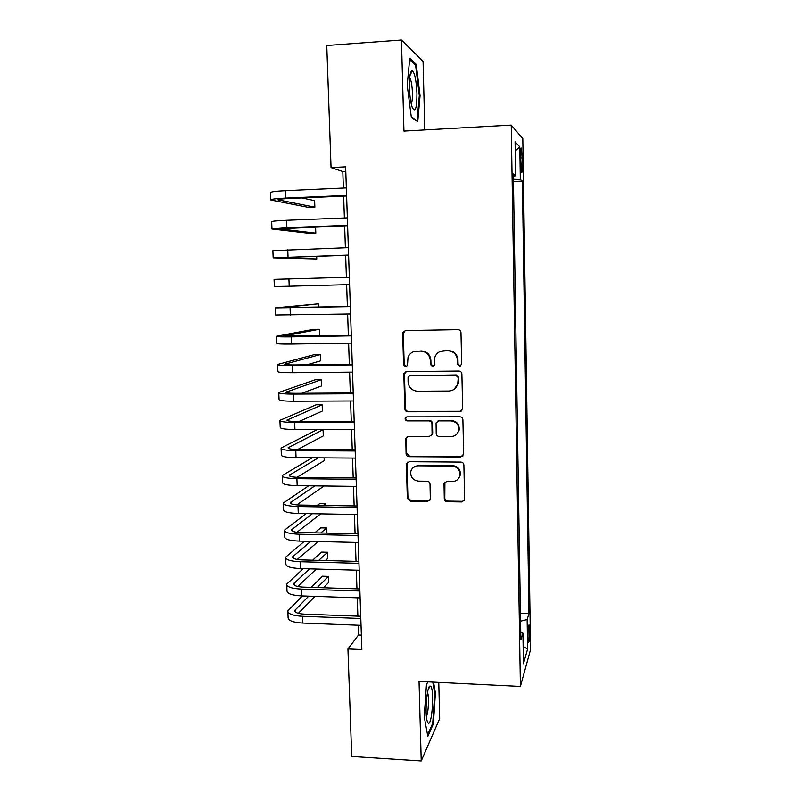 <?xml version="1.0" encoding="UTF-8"?>
<svg xmlns="http://www.w3.org/2000/svg" width="801" height="801" viewBox="0 0 801 801"><rect width="100%" height="100%" fill="white"/><g stroke="black" fill="none" stroke-linecap="round" stroke-linejoin="round"><path stroke-width="1.2" d="M459.664 366.247L461.676 364.155L460.975 332.585C460.755 330.783 459.754 329.802 457.962 329.652L405.486 330.573L402.883 332.435L402.693 333.576L403.564 364.795L405.636 366.828L407.479 365.486L408.009 357.336C409.551 353.511 412.375 351.469 416.46 351.198L420.795 351.138C426.442 351.629 429.616 354.733 430.327 360.45L430.427 364.495L432.51 366.538L434.412 365.086L434.773 357.486C436.235 353.361 439.148 351.138 443.494 350.828L447.879 350.768C453.576 351.269 456.77 354.382 457.471 360.13L457.561 364.195L459.664 366.247M440.34 351.429L448.38 350.558C454.057 351.048 457.251 354.162 457.952 359.889L458.042 363.944L460.134 365.987L460.845 365.857M405.136 330.603L403.303 333.406L404.185 364.545L406.668 366.518M413.757 351.649L421.376 350.918C426.993 351.419 430.167 354.513 430.868 360.21L430.968 364.245L433.611 366.197M529.611 630.898L529.101 625C528.38 624.83 527.999 628.685 527.959 636.555L528.47 642.432C529.201 642.552 529.581 638.707 529.611 630.898M444.295 498.793C444.515 500.535 445.496 501.506 447.238 501.706L461.807 501.927L464.6 499.654L463.889 465.011C463.679 463.248 462.688 462.277 460.925 462.087L409.141 461.706L406.487 463.679L406.377 464.55L407.329 498.262L410.242 501.146L427.604 501.406L430.317 499.303L430.017 484.134C429.797 482.392 428.815 481.421 427.083 481.231L418.432 481.131C412.725 480.2 410.202 476.875 410.883 471.158C412.034 467.764 414.417 465.972 418.022 465.792L452.094 466.072C457.591 466.863 460.185 470.007 459.884 475.504C458.873 479.288 456.39 481.291 452.455 481.521L446.758 481.451L444.004 483.624L444.295 498.793L444.795 498.192C445.016 499.924 445.987 500.895 447.739 501.096L462.267 501.306L464.31 500.485M424.8 129.932L423.068 61.347L401.451 40.05L403.944 131.094L511.238 125.106L520.41 686.437L419.043 681.421L421.226 760.95L351.719 756.454L347.944 648.95L361.852 649.551L345.642 166.848L331.053 167.579L342.808 171.544L343.369 188.055M401.451 40.05L326.768 45.527L331.053 167.579M459.794 411.674L462.658 408.73L461.887 373.987C461.676 372.205 460.675 371.223 458.893 371.063L406.628 371.574L404.004 373.476L403.844 374.528L404.805 408.88C405.036 410.643 406.017 411.604 407.749 411.784L459.794 411.674L461.817 410.833M462.898 419.724L463.649 454.127L460.805 457.011L409.001 456.68C407.268 456.49 406.297 455.529 406.077 453.787L405.787 438.337L408.44 436.375L429.366 436.435L432.079 434.332L431.929 423.809C431.709 422.047 430.718 421.076 428.966 420.905L407.148 420.905C405.606 420.665 404.956 419.764 405.186 418.222L407.038 416.85L459.914 416.8C461.686 416.971 462.678 417.952 462.898 419.724M520.57 156.105L521.531 172.165C522.172 173.166 522.482 170.533 522.472 164.295L521.511 148.245C520.87 147.214 520.56 149.837 520.57 156.105M511.238 125.106L522.813 138.663L530.562 649.601L520.41 686.437M520.45 613.316L528.97 613.616L522.362 181.096L520.32 179.484L513.421 179.264M528.97 613.616L527.138 619.553L527.599 649.07L523.423 663.779L522.933 633.16L520.88 639.789L513.331 173.957L515.624 175.779L515.083 141.797L519.819 146.863L520.32 179.484M421.226 760.95L439.679 718.607L438.768 682.402M358.187 625.241L358.518 635.003L347.944 648.95M343.639 196.125L344.39 217.992M344.65 225.812L345.391 247.749M345.652 255.309L346.392 277.316M346.643 284.675L347.384 306.513M347.644 314.022L348.365 335.519M348.625 343.188L349.346 364.355M349.606 372.165L350.317 393.011M350.588 400.971L351.279 421.496M351.559 429.606L352.24 449.802M352.52 458.062L353.201 477.947M353.481 486.347L354.142 505.922M354.432 514.462L355.083 533.726M355.384 542.407L356.024 561.371M356.325 570.182L356.956 588.845M357.256 597.796L357.877 616.159M345.792 171.404L342.808 171.544M361.371 635.123L358.518 635.003M513.461 181.497L522.362 181.096M513.371 176.1L515.624 175.779M522.933 633.16L520.76 632.289M520.58 621.186L527.138 619.553M515.233 150.918L519.819 146.863M527.599 649.07L523.143 646.377M407.188 85.166L411.334 117.326L417.732 121.692L420.074 95.629L416.24 64.38L409.762 58.293L407.188 85.166M427.844 681.861L426.442 684.645L424.22 716.745L427.824 736.359L433.381 723.854L435.414 693.045L433.551 682.142M414.798 64.481L416.24 64.38M419.303 95.679L420.074 95.629M432.49 723.804L433.381 723.854M434.653 693.005L435.414 693.045M405.837 371.694L404.455 374.247L405.416 408.52C405.636 410.272 406.618 411.233 408.35 411.404L460.265 411.293M457.862 377.271L455.759 375.228L409.912 375.639L408.059 376.991L408.069 381.937C408.78 387.594 411.934 390.688 417.531 391.218L448.82 391.028C453.406 390.708 456.37 388.335 457.711 383.909L458.332 376.991L456.24 374.948L455.759 375.228M409.411 375.709L456.24 374.948M454.047 389.366L458.182 383.609L458.422 381.256L457.952 381.556M458.332 376.991L458.422 381.256M407.118 436.705L406.267 438.808L406.678 453.306L409.601 456.19L461.266 456.52L463.118 455.859M431.399 435.574L432.71 433.101L432.47 423.399C432.25 421.646 431.268 420.675 429.516 420.505L407.148 420.905M406.307 416.991L405.787 417.832C405.566 419.374 406.217 420.265 407.749 420.515M451.263 436.485C455.158 436.245 457.631 434.242 458.703 430.497C459.083 424.88 456.48 421.676 450.903 420.895L438.788 420.895L436.064 423.018L436.215 433.541C436.435 435.303 437.416 436.275 439.168 436.455L451.263 436.485M456.66 434.272L459.163 430.067C459.554 424.47 456.96 421.276 451.394 420.495L450.903 420.895M437.356 421.296L439.308 420.495L451.394 420.495M444.915 482.102L444.795 498.192M458.492 478.608L460.355 474.963C460.645 469.486 458.062 466.342 452.585 465.551L452.094 466.072M413.356 467.384L418.593 465.281L452.585 465.551M407.669 462.117L406.978 464.039L407.919 497.661L410.833 500.545L428.145 500.805L429.947 500.174M270.778 199.799L270.478 192.721C270.418 191.88 275.394 191.199 285.406 190.688L346.352 187.915M346.623 195.995L287.949 198.568C281.281 198.898 277.967 199.319 277.987 199.829L314.863 207.199L308.695 207.449L270.778 200C270.718 199.229 275.694 198.598 285.697 198.097L346.603 195.424M314.863 207.199L314.623 200.681L302.027 197.947M416.941 93.587C416.34 80.651 414.788 73.031 412.295 70.698C410.262 70.979 409.301 76.566 409.411 87.479C409.722 96.08 410.663 102.748 412.235 107.484C415.288 113.191 416.85 108.556 416.941 93.587M411.213 103.82C412.115 102.057 412.525 98.403 412.425 92.856C412.125 85.557 411.263 80.541 409.832 77.797L409.701 77.617M409.631 59.654L415.599 65.231L419.324 95.509L417.041 120.781L411.263 116.816M416.44 120.811L417.041 120.781M430.658 686.317L430.227 686.097C426.973 684.655 424.49 714.432 427.344 721.541L428.175 723.003C432.069 726.657 434.553 689.04 430.658 686.317M432.79 682.102L434.723 693.366L432.74 723.233L427.544 734.867M426.392 716.404C428.495 713.15 429.256 695.869 427.474 692.485M271.98 228.886L271.689 221.777C271.639 221.216 276.605 220.716 286.588 220.285L347.354 217.872M347.624 225.702L279.169 228.836L315.814 233.151L309.667 233.381L271.99 229.006L286.878 227.654L347.604 225.331M315.814 233.151L315.584 226.913M273.181 257.792L272.881 250.653L348.355 247.649M348.615 255.219L280.35 257.662L316.775 258.973L273.181 257.852L348.605 255.058M316.775 258.973L316.675 256.25M288.921 278.928L289.221 286.217L274.373 286.518L274.072 279.359L349.346 277.236M289.221 286.217L349.596 284.605M318.548 307.153L318.428 303.829L275.254 307.904L350.337 306.633M275.264 307.964L275.554 315.003L350.588 313.962M350.327 306.443L282.383 307.684L318.428 303.829M317.516 336.04L319.599 335.609L319.369 329.271L313.281 329.381L276.435 336.27C276.435 336.79 281.361 336.991 291.244 336.871L351.319 335.859M276.445 336.4L276.725 343.329C276.725 343.929 281.662 344.17 291.524 344.06L351.559 343.138M351.309 335.469L283.534 336.04L319.369 329.271M306.823 364.825L320.54 360.881L320.3 354.573L314.222 354.653L277.607 364.465C277.617 365.256 282.543 365.626 292.385 365.576L352.29 364.906M277.617 364.665L277.897 371.484C277.907 372.345 282.833 372.755 292.675 372.725L352.54 372.135M352.28 364.315L294.558 364.966C288 365.006 284.705 364.755 284.685 364.225L320.3 354.573M301.767 393.291L321.461 386.012L321.231 379.744L315.173 379.794L278.768 392.49C278.788 393.541 283.704 394.082 293.526 394.102L353.261 393.772M278.778 392.76L279.058 399.469C279.078 400.59 283.995 401.171 293.807 401.211L353.501 400.961M353.241 392.991L295.679 393.321C289.141 393.311 285.857 392.951 285.827 392.25L321.231 379.744M299.093 421.506L322.392 411.013L322.162 404.775L316.115 404.795L279.919 420.355C279.95 421.666 284.866 422.367 294.658 422.467L354.232 422.467M279.939 420.685L280.21 427.293C280.24 428.665 285.156 429.416 294.938 429.526L354.473 429.606M354.192 421.496L296.801 421.506C290.272 421.446 286.998 420.976 286.968 420.104L322.162 404.775M297.662 449.521L323.304 435.884L323.073 429.686L317.046 429.676L281.071 448.059C281.111 449.621 286.017 450.482 295.779 450.653L355.183 450.983M281.091 448.45L281.361 454.958C281.401 456.58 286.307 457.491 296.06 457.671L355.424 458.082M355.143 449.822L297.912 449.521C291.404 449.411 288.13 448.83 288.09 447.789L323.073 429.686M312.18 457.782L282.212 475.594C282.262 477.406 287.159 478.437 296.901 478.668L356.135 479.318M282.232 476.054L282.503 482.452C282.553 484.325 287.449 485.396 297.181 485.646L356.375 486.387M356.095 477.977L299.023 477.366C292.525 477.206 289.261 476.525 289.211 475.313L318.297 457.822M296.981 477.316L324.225 460.625L324.115 457.862M308.655 485.796L283.354 502.968C283.414 505.03 288.3 506.212 298.012 506.522L357.086 507.494M283.374 503.489L283.634 509.786C283.694 511.909 288.58 513.131 298.292 513.461L357.316 514.512M357.036 505.972L300.115 505.051C293.647 504.85 290.383 504.059 290.332 502.678L314.843 485.867M296.791 504.89L324.055 485.987M306.182 513.601L284.485 530.182C284.555 532.485 289.431 533.836 299.123 534.217L358.027 535.499M284.505 530.763L284.766 536.96C284.836 539.323 289.712 540.715 299.394 541.106L358.257 542.477M357.967 533.786L301.216 532.565C294.758 532.325 291.494 531.423 291.434 529.882L312.42 513.711M296.921 532.275L320.69 513.862M325.877 505.461L325.807 503.609L319.819 503.519L317.366 505.331M323.404 505.421L325.807 503.609M304.44 541.226L285.607 557.236C285.687 559.789 290.553 561.291 300.215 561.731L358.958 563.333M285.627 557.886L285.887 563.974C285.967 566.587 290.833 568.119 300.495 568.59L359.188 570.262M358.898 561.441L302.297 559.929C295.859 559.629 292.605 558.627 292.535 556.925L310.708 541.366M297.261 559.478L318.197 541.546M326.898 533.126L326.708 527.989L320.73 527.869L314.653 532.855M320.73 532.985L326.708 527.989M303.219 568.67L286.718 584.129C286.808 586.923 291.674 588.575 301.306 589.095L359.889 590.998M286.748 584.84L286.998 590.838C287.088 593.681 291.954 595.373 301.587 595.914L360.12 597.896M359.819 588.935L303.379 587.123C296.951 586.783 293.707 585.681 293.637 583.819L309.506 568.85M297.752 586.492L316.365 569.04M325.426 560.55L327.829 558.297L327.609 552.249L321.642 552.099L312.63 560.199M318.758 560.37L327.609 552.249M302.388 595.934L287.829 610.873C287.929 613.906 292.786 615.709 302.398 616.289L360.81 618.502M287.859 611.644L288.11 617.541C288.21 620.625 293.066 622.467 302.668 623.068L361.041 625.351M360.74 616.259L304.45 614.157C298.042 613.776 294.798 612.575 294.718 610.542L308.695 596.154M298.342 613.336L315.003 596.365M323.444 587.764L328.72 582.387L328.5 576.38L322.553 576.199L311.138 587.373M317.286 587.564L328.5 576.38M520.6 157.987L522.372 157.897M520.72 164.375L522.472 164.295M448.38 350.558L447.879 350.768M444.004 350.618L443.494 350.828M430.968 364.245L430.427 364.495M430.868 360.21L430.327 360.45M421.376 350.918L420.795 351.138M417.041 350.978L416.46 351.198M404.185 364.545L403.564 364.795M403.303 333.406L402.693 333.576M408.35 411.404L407.749 411.784M405.416 408.52L404.805 408.88M404.455 374.247L403.844 374.528M410.502 375.359L409.912 375.639M409.601 456.19L409.001 456.68M406.678 453.306L406.077 453.787M406.267 438.808L405.666 439.248M432.71 433.101L432.17 433.541M432.47 423.399L431.929 423.809M429.516 420.505L428.966 420.905M439.308 420.495L438.788 420.895M444.445 483.734L443.944 484.295M418.593 465.281L418.022 465.792M428.145 500.805L427.604 501.406M410.833 500.545L410.242 501.146M407.919 497.661L407.329 498.262M406.978 464.039L406.377 464.55M462.267 501.306L461.807 501.927M447.739 501.096L447.238 501.706M285.406 190.688L285.697 198.097M278.668 199.429L278.698 200.08M286.588 220.285L286.878 227.654M287.759 249.702L288.05 257.021M290.082 307.985L290.373 315.224M291.244 336.871L291.524 344.06M292.385 365.576L292.675 372.725M285.356 363.934L285.386 364.605M293.526 394.102L293.807 401.211M286.498 391.869L286.528 392.75M294.658 422.467L294.938 429.526M287.619 419.624L287.669 420.735M295.779 450.653L296.06 457.671M288.74 447.228L288.801 448.55M296.901 478.668L297.181 485.646M289.862 474.663L289.922 476.205M298.012 506.522L298.292 513.461M290.973 501.947L291.043 503.689M299.123 534.217L299.394 541.106M292.075 529.06L292.155 531.013M300.215 561.731L300.495 568.59M293.166 556.024L293.256 558.187M301.306 589.095L301.587 595.914M294.257 582.828L294.357 585.191M302.398 616.289L302.668 623.068M295.349 609.481L295.449 612.044M521 148.275L521.511 148.245M403.504 332.265L402.883 332.435M404.615 373.206L404.004 373.476M406.387 437.897L405.787 438.337M432.62 433.902L432.079 434.332M405.787 417.832L405.186 418.222M444.515 483.063L444.004 483.624M460.355 474.963L459.884 475.504M407.088 463.168L406.487 463.679M409.952 75.594L412.295 70.698M428.195 689.421L430.227 686.097M294.718 610.542L294.748 611.053"/></g></svg>
